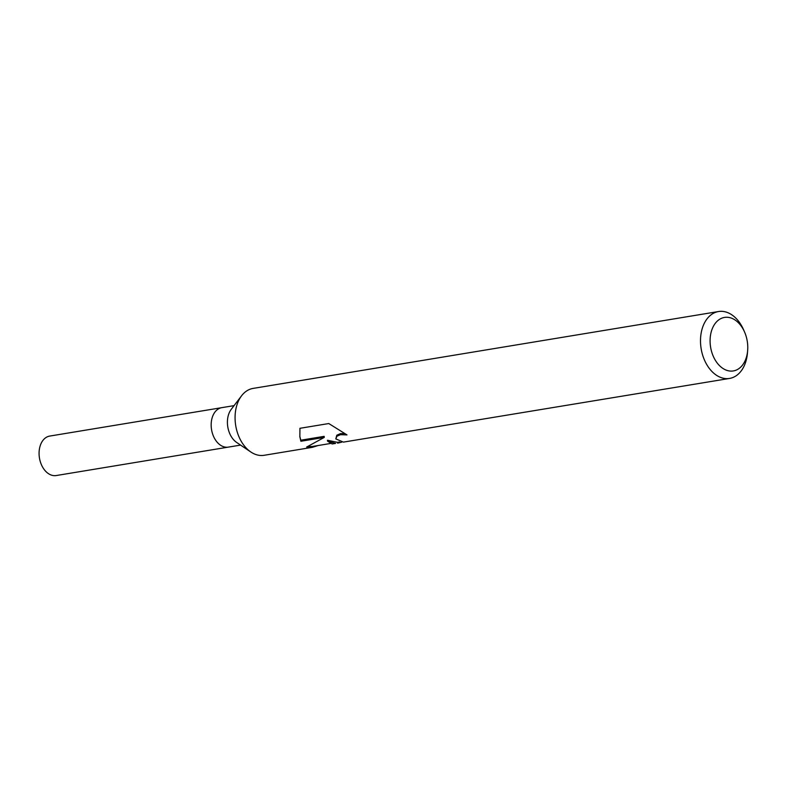 <?xml version="1.0" encoding="UTF-8"?>
<svg xmlns="http://www.w3.org/2000/svg" width="787" height="787" viewBox="0 0 787 787"><rect width="100%" height="100%" fill="white"/><g stroke="black" fill="none" stroke-linecap="round" stroke-linejoin="round"><path stroke-width="1.18" d="M318.204 445.501L312.429 447.321L264.147 455.289A33.9 23.207 -99.4 0 1 262.455 455.476A33.9 23.207 -99.4 0 1 250.846 452.004L236.72 442.501A20 13.694 -99.4 0 1 231.24 409.338L241.57 395.792A33.9 23.207 -99.4 0 1 253.099 388.404L718.531 311.534A33.9 23.207 -99.4 0 1 720.223 311.347A33.9 23.207 -99.4 0 1 743.656 329.93L744.61 332.134A27.122 18.563 -99.4 0 1 747.65 350.53A27.122 18.563 -99.4 0 1 731.999 371.08A27.122 18.563 -99.4 0 1 710.336 345.227A27.122 18.563 -99.4 0 1 725.87 317.269A27.122 18.563 -99.4 0 1 744.61 332.134M240.586 445.098L228.319 447.124A20 13.694 -99.4 0 1 227.315 447.232A20 13.694 -99.4 0 1 211.437 428.895A20 13.694 -99.4 0 1 221.796 407.656L234.064 405.63M250.846 452.004A33.9 23.207 -99.4 0 1 241.57 395.792M335.596 443.396L327.559 441.163L332.134 443.976L335.596 443.396M747.65 350.53L747.453 352.93A33.9 23.207 -99.4 0 1 729.579 378.429A33.9 23.207 -99.4 0 1 727.886 378.616A33.9 23.207 -99.4 0 1 700.971 347.529A33.9 23.207 -99.4 0 1 718.531 311.534M312.429 447.321L306.655 447.046L324.274 437.395L300.89 441.261L299.857 436.795L299.936 428.305L328.789 423.544L346.998 434.906L340.466 434.69L336.925 436.234L335.803 438.9L343.348 442.117M339.591 441.969L337.446 442.324L327.451 440.258L327.559 441.163M341.676 442.176L337.593 443.16M335.803 438.9L336.806 435.221L340.348 433.647L344.086 433.548M299.788 436.185L300.772 440.208L324.155 436.352L324.274 437.395M307.992 446.544L312.291 446.485L330.402 443.494M300.762 440.218L300.89 441.261M343.388 442.117L729.579 378.429M228.112 447.154L56.231 475.545A20 13.694 -99.4 0 1 55.228 475.653A20 13.694 -99.4 0 1 39.35 457.316A20 13.694 -99.4 0 1 49.709 436.077L221.59 407.696"/></g></svg>
